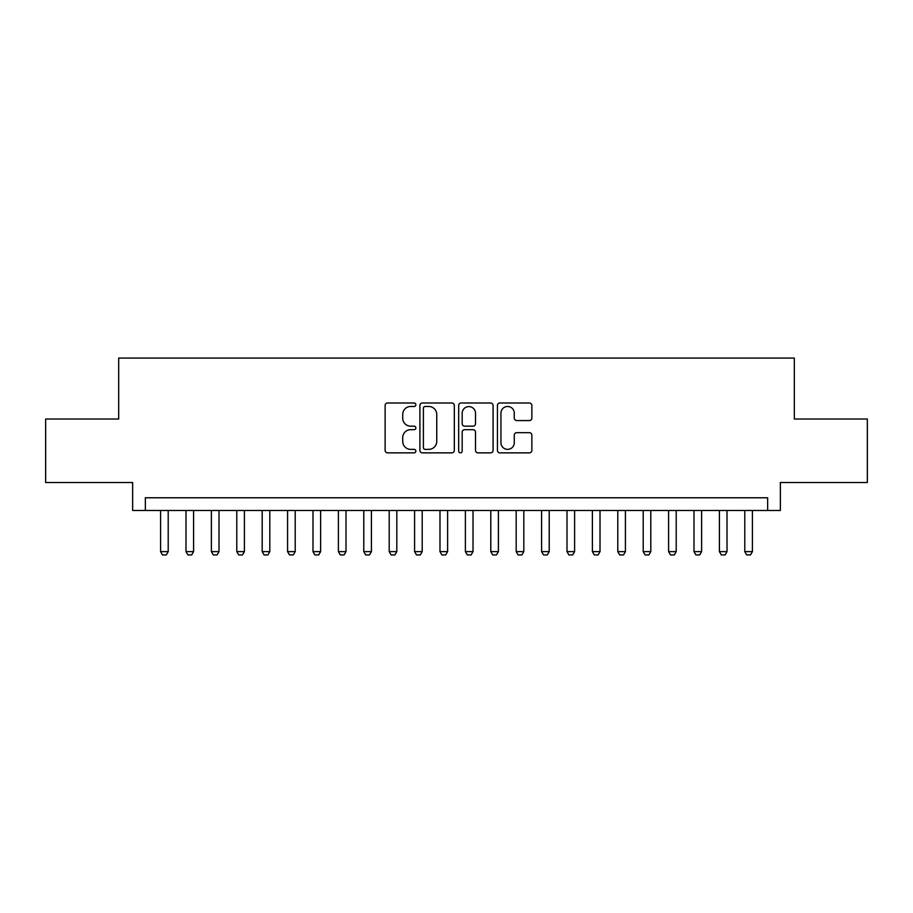 <?xml version="1.0" encoding="UTF-8"?>
<svg xmlns="http://www.w3.org/2000/svg" width="913" height="913" viewBox="0 0 913 913"><rect width="100%" height="100%" fill="white"/><g stroke="black" fill="none" stroke-linecap="round" stroke-linejoin="round"><path stroke-width="1.37" d="M415.86 404.733A1.746 1.746 0 0 0 414.114 402.998L387.626 402.998A2.488 2.488 0 0 0 385.126 405.486L385.126 450.36A2.488 2.488 0 0 0 387.626 452.859L414.114 452.859A1.746 1.746 0 0 0 415.86 451.113A1.746 1.746 0 0 0 414.114 449.367L410.69 449.367A7.977 7.977 0 0 1 402.713 441.39L402.713 437.647A7.977 7.977 0 0 1 410.69 429.669L414.114 429.669A1.746 1.746 0 0 0 415.86 427.923A1.746 1.746 0 0 0 414.114 426.177L410.69 426.177A7.977 7.977 0 0 1 402.713 418.2L402.713 414.456A7.977 7.977 0 0 1 410.69 406.479L414.114 406.479A1.746 1.746 0 0 0 415.86 404.733M529.369 420.573A2.488 2.488 0 0 0 531.857 418.074L531.857 405.486A2.488 2.488 0 0 0 529.369 402.998L499.947 402.998A2.488 2.488 0 0 0 497.448 405.486L497.448 450.36A2.488 2.488 0 0 0 499.947 452.859L529.369 452.859A2.488 2.488 0 0 0 531.857 450.36L531.857 435.159A2.488 2.488 0 0 0 529.369 432.659L516.769 432.659A2.488 2.488 0 0 0 514.281 435.159L514.281 442.702A6.665 6.665 0 0 1 507.605 449.367A6.665 6.665 0 0 1 500.94 442.702L500.94 413.155A6.665 6.665 0 0 1 507.605 406.479A6.665 6.665 0 0 1 514.281 413.155L514.281 418.074A2.488 2.488 0 0 0 516.769 420.573L529.369 420.573M767.65 510.481L780.353 510.481L780.353 482.532L867.35 482.532L867.35 419.033L794.321 419.033L794.321 358.079L118.679 358.079L118.679 419.033L45.65 419.033L45.65 482.532L132.647 482.532L132.647 510.481L767.65 510.481L767.65 497.779L145.35 497.779L145.35 510.481M454.32 405.486A2.488 2.488 0 0 0 451.821 402.998L422.411 402.998A2.488 2.488 0 0 0 419.912 405.486L419.912 450.36A2.488 2.488 0 0 0 422.411 452.859L451.821 452.859A2.488 2.488 0 0 0 454.32 450.36L454.32 405.486M461.179 402.998L490.589 402.998A2.488 2.488 0 0 1 493.088 405.486L493.088 450.36A2.488 2.488 0 0 1 490.589 452.859L478.001 452.859A2.488 2.488 0 0 1 475.513 450.36L475.513 432.169A2.488 2.488 0 0 0 473.014 429.669L464.66 429.669A2.488 2.488 0 0 0 462.172 432.169L462.172 451.113A1.746 1.746 0 0 1 460.426 452.859A1.746 1.746 0 0 1 458.68 451.113L458.68 405.486A2.488 2.488 0 0 1 461.179 402.998M425.15 406.479A1.746 1.746 0 0 0 423.404 408.225L423.404 447.621A1.746 1.746 0 0 0 425.15 449.367L428.768 449.367A7.977 7.977 0 0 0 436.745 441.39L436.745 414.456A7.977 7.977 0 0 0 428.768 406.479L425.15 406.479M475.513 413.281A6.665 6.665 0 0 0 468.837 406.605A6.665 6.665 0 0 0 462.172 413.281L462.172 423.689A2.488 2.488 0 0 0 464.66 426.177L473.014 426.177A2.488 2.488 0 0 0 475.513 423.689L475.513 413.281M160.585 510.481L160.585 551.623L168.209 551.623L168.209 510.481M168.209 551.623L166.303 554.921L162.491 554.921L160.585 551.623M185.99 510.481L185.99 551.623L193.602 551.623L193.602 510.481M193.602 551.623L191.707 554.921L187.895 554.921L185.99 551.623M211.382 510.481L211.382 551.623L219.006 551.623L219.006 510.481M219.006 551.623L217.1 554.921L213.288 554.921L211.382 551.623M236.787 510.481L236.787 551.623L244.41 551.623L244.41 510.481M244.41 551.623L242.504 554.921L238.692 554.921L236.787 551.623M262.191 510.481L262.191 551.623L269.803 551.623L269.803 510.481M269.803 551.623L267.897 554.921L264.097 554.921L262.191 551.623M287.584 510.481L287.584 551.623L295.207 551.623L295.207 510.481M295.207 551.623L293.301 554.921L289.489 554.921L287.584 551.623M312.988 510.481L312.988 551.623L320.611 551.623L320.611 510.481M320.611 551.623L318.705 554.921L314.894 554.921L312.988 551.623M338.392 510.481L338.392 551.623L346.004 551.623L346.004 510.481M346.004 551.623L344.098 554.921L340.298 554.921L338.392 551.623M363.785 510.481L363.785 551.623L371.408 551.623L371.408 510.481M371.408 551.623L369.503 554.921L365.691 554.921L363.785 551.623M389.189 510.481L389.189 551.623L396.813 551.623L396.813 510.481M396.813 551.623L394.907 554.921L391.095 554.921L389.189 551.623M414.593 510.481L414.593 551.623L422.205 551.623L422.205 510.481M422.205 551.623L420.3 554.921L416.499 554.921L414.593 551.623M439.986 510.481L439.986 551.623L447.61 551.623L447.61 510.481M447.61 551.623L445.704 554.921L441.892 554.921L439.986 551.623M465.39 510.481L465.39 551.623L473.014 551.623L473.014 510.481M473.014 551.623L471.108 554.921L467.296 554.921L465.39 551.623M490.795 510.481L490.795 551.623L498.407 551.623L498.407 510.481M498.407 551.623L496.501 554.921L492.7 554.921L490.795 551.623M516.187 510.481L516.187 551.623L523.811 551.623L523.811 510.481M523.811 551.623L521.905 554.921L518.093 554.921L516.187 551.623M541.592 510.481L541.592 551.623L549.215 551.623L549.215 510.481M549.215 551.623L547.309 554.921L543.497 554.921L541.592 551.623M566.996 510.481L566.996 551.623L574.608 551.623L574.608 510.481M574.608 551.623L572.702 554.921L568.902 554.921L566.996 551.623M592.389 510.481L592.389 551.623L600.012 551.623L600.012 510.481M600.012 551.623L598.106 554.921L594.295 554.921L592.389 551.623M617.793 510.481L617.793 551.623L625.416 551.623L625.416 510.481M625.416 551.623L623.511 554.921L619.699 554.921L617.793 551.623M643.197 510.481L643.197 551.623L650.809 551.623L650.809 510.481M650.809 551.623L648.903 554.921L645.103 554.921L643.197 551.623M668.59 510.481L668.59 551.623L676.213 551.623L676.213 510.481M676.213 551.623L674.308 554.921L670.496 554.921L668.59 551.623M693.994 510.481L693.994 551.623L701.618 551.623L701.618 510.481M701.618 551.623L699.712 554.921L695.9 554.921L693.994 551.623M719.398 510.481L719.398 551.623L727.01 551.623L727.01 510.481M727.01 551.623L725.105 554.921L721.293 554.921L719.398 551.623M744.791 510.481L744.791 551.623L752.415 551.623L752.415 510.481M752.415 551.623L750.509 554.921L746.697 554.921L744.791 551.623"/></g></svg>
